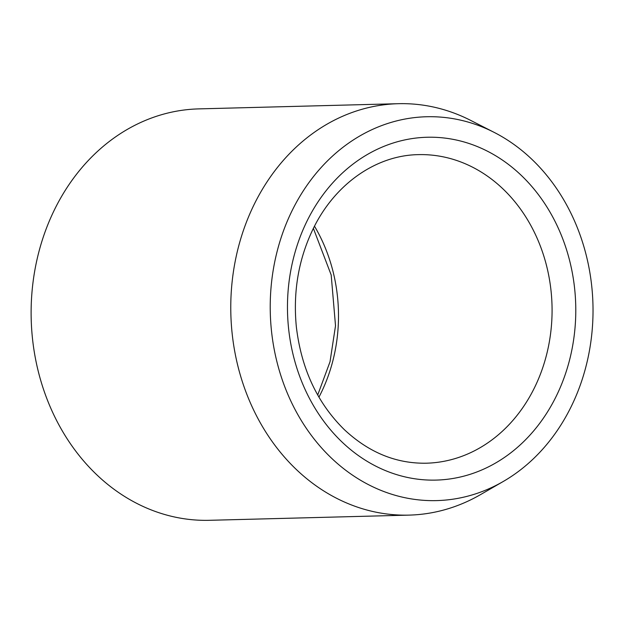 <?xml version="1.0" encoding="UTF-8"?>
<svg xmlns="http://www.w3.org/2000/svg" width="624" height="624" viewBox="0 0 624 624"><rect width="100%" height="100%" fill="white"/><g stroke="black" fill="none" stroke-linecap="round" stroke-linejoin="round"><path stroke-width="0.94" d="M589.157 268.593A191.997 161.382 -91.5 0 1 503.24 481.486A191.997 161.382 -91.5 0 1 270.293 312.874A191.997 161.382 -91.5 0 1 494.153 132.382A191.997 161.382 -91.5 0 1 589.157 268.593M503.24 481.486L480.527 494.614A205.78 172.973 -91.5 0 1 409.118 515.112L209.461 520.307A205.78 172.973 -91.5 0 1 31.2 319.098A205.78 172.973 -91.5 0 1 198.76 108.888L398.408 103.693A205.78 172.973 -91.5 0 1 470.785 120.448L494.153 132.382M409.118 515.112A205.78 172.973 -91.5 0 1 230.849 313.903A205.78 172.973 -91.5 0 1 398.408 103.693M314.488 226.192A154.331 129.73 -91.5 0 1 318.942 397.145M463 476.362A171.483 144.144 88.5 0 0 537.787 193.83A171.483 144.144 88.5 0 0 294.076 255.84A171.483 144.144 88.5 0 0 463 476.362M450.583 459.833A154.331 129.73 88.5 0 0 551.062 291.041A154.331 129.73 88.5 0 0 418.322 154.635C376.506 155.282 335.221 183.534 313.264 228.61C298.592 258.874 292.945 291.595 296.338 326.781C301.33 368.807 317.335 403.096 344.362 429.663C368.885 452.54 396.217 463.726 426.348 463.203A154.331 129.73 88.5 0 0 450.583 459.833M313.381 228.392L331.188 274.989L335.517 325.759L330.026 361.748L317.71 395.008"/></g></svg>
